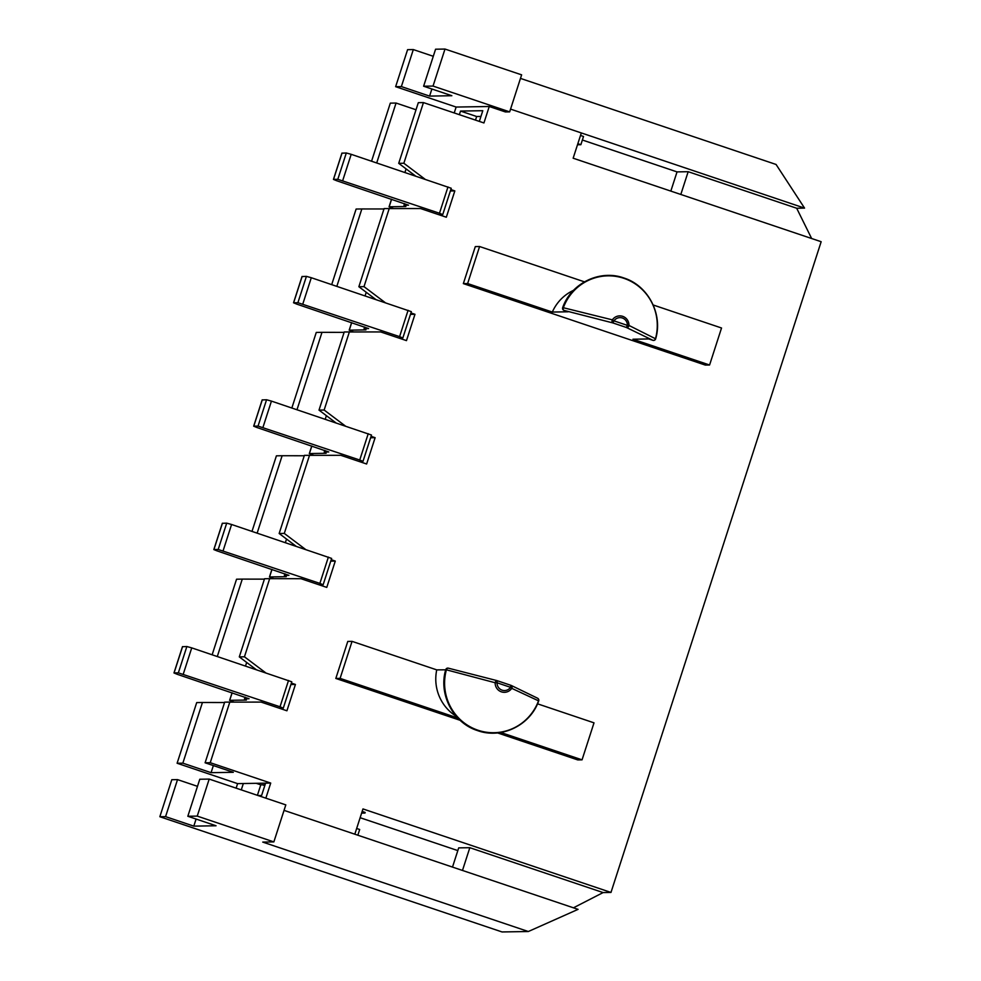 <?xml version="1.0" encoding="UTF-8"?>
<svg xmlns="http://www.w3.org/2000/svg" width="981" height="981" viewBox="0 0 981 981"><rect width="100%" height="100%" fill="white"/><g stroke="black" fill="none" stroke-linecap="round" stroke-linejoin="round"><path stroke-width="1.47" d="M612.867 322.921L613.959 320.861L627.423 325.385L626.332 327.458A2.17 1.937 -64.5 0 0 628.968 325.447L655.48 338.752A2.17 1.962 115.9 0 1 652.905 340.333L626.332 327.458L612.867 322.921L564.05 310.413L568.146 311.799L552.315 312.056L467.63 283.546L479.586 246.525L584.455 281.841M552.315 312.056A43.556 42.698 -90.9 0 1 573.566 290.315M500.776 732.476L582.052 759.846L594.008 722.838L537.527 703.818M580.507 135.452L583.523 136.469L580.862 144.698L577.502 144.747M670.832 191.099L677.037 171.896L582.371 140.013M677.037 171.896L688.172 171.7L796.682 208.242L811.643 238.506M510.549 109.112L804.555 208.107L796.682 208.242M424.981 179.167L403.853 163.251L423.449 102.588L483.94 122.956L489.249 106.5L505.374 111.932L509.666 111.871L433.038 86.07L444.994 49.05L521.622 74.85L509.666 111.871M284.049 810.367L354.815 834.193L362.97 808.933L610.979 892.44L821.158 241.718L573.149 158.211L581.316 132.95M246.672 662.433L245.532 665.989M286.526 539.047L285.385 542.603M326.379 415.662L325.238 419.218M291.382 683.095L295.428 684.456L290.916 684.53M295.428 684.456L286.918 710.784L261.105 702.089L224.686 702.126L205.103 762.789L210.228 762.703L229.824 702.04M213.355 765.572L211.074 772.672L182.846 763.157L202.442 702.494L196.703 702.592L177.107 763.255L182.846 763.157M205.103 762.789L233.331 772.305L211.074 772.672M264.539 578.741L239.303 656.89L244.441 656.804L269.677 578.655L264.539 578.741M212.154 654.744L236.556 579.207L242.282 579.109L217.304 656.485M252.007 531.359L276.409 455.822L282.136 455.724L257.157 533.1M291.86 407.973L316.262 332.436L321.989 332.338L296.998 409.702M331.713 284.588L356.115 209.039L361.842 208.953L336.851 286.317M371.566 161.191L390.315 103.14L396.054 103.042L376.716 162.92M395.637 86.684L407.593 49.663L413.32 49.577L401.364 86.586L395.637 86.684L456.128 107.052L454.215 112.95M354.815 834.193L578.054 909.362L528.318 931.521L502.039 931.95L159.842 816.719L171.798 779.711L177.524 779.613L165.568 816.633L193.797 826.137L216.053 825.769L187.825 816.266L197.242 816.106L209.198 779.086L199.781 779.245L187.825 816.266M236.127 788.16L237.598 783.623L177.107 763.255M653.174 304.981L721.538 327.997L709.582 365.006L705.302 365.079L463.351 283.607L475.307 246.599L479.586 246.525M497.379 680.765L510.782 685.278L510.525 687.325L497.06 682.788L497.318 680.74A2.17 1.459 104.5 0 0 497.171 680.704A2.17 1.459 104.5 0 0 497.085 680.679A2.17 1.459 104.5 0 0 495.16 682.751L446.392 669.815L436.741 669.876L352.056 641.366L347.777 641.427L335.821 678.447L460.163 720.312M497.539 732.905L577.772 759.919L582.052 759.846M244.441 656.804L265.606 672.745M265.851 798.166L270.719 783.071L210.228 762.703M450.831 189.554L454.828 190.915L446.33 217.23L420.518 208.536L384.098 208.585L358.862 286.722L364 286.636L389.236 208.499M364 286.636L385.165 302.589M410.941 312.939L414.975 314.3L406.477 340.615L380.665 331.934L344.245 331.97L319.009 410.107L324.147 410.033L349.383 331.885M324.147 410.033L345.312 425.975M371.088 436.324L375.122 437.685L366.624 464.001L340.812 455.319L304.392 455.356L279.156 533.505L284.294 533.419L309.53 455.27M284.294 533.419L305.459 549.36M331.235 559.71L335.281 561.071L326.771 587.398L300.959 578.704L269.677 578.655M264.416 579.146L242.282 579.109M224.563 702.531L202.442 702.494M256.115 669.557L239.303 656.89M610.979 892.44L603.107 892.575L573.456 907.805M335.281 561.071L330.769 561.144M304.269 455.76L282.136 455.724M295.968 546.159L279.156 533.505M375.122 437.685L370.622 437.759M344.123 332.363L321.989 332.338M335.821 422.774L319.009 410.107M414.975 314.3L410.475 314.374M366.232 292.277L365.091 295.821M383.976 208.978L361.842 208.953M375.674 299.389L358.862 286.722M357.832 835.211L359.684 829.497L356.667 828.479M361.977 812.023L365.177 812.452L362.161 811.434M270.719 783.071L265.581 783.157L261.596 795.505L258.113 795.554M241.277 789.889L243.337 783.525L237.598 783.623M528.318 931.521L262.736 842.09L273.858 841.906L285.814 804.886L209.198 779.086M257.402 795.321L260.787 784.849L265.066 784.775M364.993 813.041L361.633 813.102M577.846 143.68L580.862 144.698M452.499 867.081L458.703 847.878L469.825 847.694L462.48 870.441M469.825 847.694L603.107 892.575M454.828 190.915L450.365 190.988M423.449 102.588L418.311 102.674L398.715 163.337L403.853 163.251M406.085 168.891L404.945 172.423M416.018 109.762L396.054 103.042M415.49 175.979L398.715 163.337M197.242 816.106L273.858 841.906M159.842 816.719L165.568 816.633M433.038 86.07L423.62 86.218L435.576 49.209L444.994 49.05M520.47 78.394L776.069 164.465L804.555 208.107M413.32 49.577L433.283 56.297M265.581 783.157L243.337 783.525M401.364 86.586L429.592 96.101L451.849 95.721L423.62 86.218M489.249 106.5L456.128 107.052M177.524 779.613L197.488 786.333M479.329 121.411L482.787 110.706L460.53 111.074L459.366 114.679M262.454 784.825L264.796 785.609M360.137 817.713L457.82 850.601M680.814 194.459L688.172 171.7M475.491 120.111L476.656 116.506L480.935 116.432M652.856 340.309L648.797 338.948L632.966 339.218L709.582 365.006M463.351 283.607L467.63 283.546M352.056 641.366L340.1 678.374L457.808 718.018M335.821 678.447L340.1 678.374M456.226 716.277A43.556 42.698 -90.9 0 1 436.741 669.876M196.09 819.049L193.797 826.137M431.885 89.001L429.592 96.101M476.656 116.506L460.53 111.074M260.787 784.849L256.237 783.316M448.476 668.233A2.17 1.496 -75.6 0 0 448.342 668.196A2.17 1.496 -75.6 0 0 448.28 668.184A2.17 1.496 -75.6 0 0 446.392 669.815A49.528 48.547 89.1 0 0 477.955 730.22A49.528 48.547 89.1 0 0 538.532 700.839L538.692 700.961A2.17 2.17 0 0 0 537.613 698.264A2.17 1.962 115.9 0 1 538.532 700.839L511.763 688.343A2.17 1.937 -64.5 0 0 510.831 685.302M564.05 310.413A2.17 1.496 -75.6 0 1 563.339 307.727L612.365 319.855A2.17 1.459 104.5 0 0 612.818 322.896M393.369 208.499L389.163 206.783L405.864 206.501L403.988 205.274L408.525 205.176L336.704 180.749L333.442 179.4L337.807 179.302L439.476 213.245L442.738 214.581L438.74 214.68M404.528 203.582L403.988 205.274M341.989 153.159L346.305 152.987L351.198 154.324L451.248 188.266L442.738 214.581M233.919 702.053L229.701 700.324L246.403 700.054L244.527 698.828L249.064 698.73L177.242 674.303L173.98 672.954L178.346 672.856L280.026 706.786L283.288 708.135L279.327 708.221M245.078 697.135L244.527 698.828M182.54 646.7L186.856 646.528L191.736 647.877L291.786 681.807L283.288 708.135M273.773 578.667L269.554 576.938L286.256 576.669L284.38 575.442L288.917 575.344L217.095 550.905L213.833 549.568L218.199 549.47L319.88 583.401L323.141 584.75L319.181 584.835M284.931 573.75L284.38 575.442M222.393 523.314L226.709 523.143L231.59 524.492L331.639 558.422L323.141 584.75M313.626 455.27L309.407 453.553L326.109 453.283L324.233 452.057L328.77 451.959L256.948 427.52L253.687 426.183L258.052 426.085L359.733 460.015L362.995 461.364L359.034 461.45M324.785 450.365L324.233 452.057M262.246 399.929L266.562 399.757L271.443 401.106L371.492 435.037L362.995 461.364M353.479 331.885L349.261 330.168L365.962 329.898L364.086 328.672L368.623 328.561L296.802 304.135L293.54 302.786L297.905 302.7L399.586 336.63L402.848 337.967L398.887 338.065M364.638 326.98L364.086 328.672M302.099 276.544L306.415 276.372L311.296 277.721L411.346 311.651L402.848 337.967M495.16 682.751A9.307 9.123 89.1 0 0 511.763 688.343L510.525 687.325A7.554 7.394 -90.9 0 1 497.06 682.788L495.16 682.751M497.171 680.704A2.17 2.17 0 0 1 497.318 680.74L510.782 685.278A2.17 2.17 0 0 1 511.027 685.376M613.959 320.861A7.554 7.394 -90.9 0 1 627.423 325.385L628.968 325.447A9.307 9.123 89.1 0 0 612.365 319.855L613.959 320.861M648.76 338.948L652.88 340.321A2.17 2.17 0 0 0 655.651 338.85L655.48 338.752A49.528 48.547 89.1 0 0 623.916 278.334A49.528 48.547 89.1 0 0 563.339 307.727L562.677 307.593A2.17 2.17 0 0 0 564.014 310.413L568.134 311.786M563.989 310.388L612.818 322.908M391.603 199.229L389.163 206.783M346.305 152.987L337.807 179.302M342.026 153.061L333.528 179.376M447.974 186.917L439.476 213.245M351.198 154.324L342.688 180.651M232.141 692.782L229.701 700.324M186.856 646.528L178.346 672.856M182.576 646.602L174.066 672.929M288.524 680.471L280.026 706.786M191.736 647.877L183.239 674.205M271.995 569.397L269.554 576.938M226.709 523.143L218.199 549.47M222.429 523.216L213.919 549.544M328.377 557.073L319.88 583.401M231.59 524.492L223.092 550.807M311.848 446.012L309.407 453.553M266.562 399.757L258.052 426.085M262.283 399.831L253.772 426.146M368.231 433.688L359.733 460.015M271.443 401.106L262.945 427.422M351.701 322.626L349.261 330.168M306.415 276.372L297.905 302.7M302.136 276.446L293.626 302.761M408.084 310.303L399.586 336.63M311.296 277.721L302.798 304.036M445.717 669.716C438.311 694.413 453.271 722.96 477.306 730.514C501.193 739.367 530.132 725.572 538.692 700.961M497.109 680.655L448.305 668.159A2.17 2.17 0 0 0 445.73 669.68M537.649 698.251L511.089 685.376M655.651 338.85C663.07 314.153 648.098 285.606 624.075 278.052C600.188 269.199 571.236 282.994 562.677 307.593M391.529 199.204L389.077 206.807M341.94 153.085L333.442 179.4M232.068 692.758L229.615 700.36M182.478 646.626L173.98 672.954M271.921 569.372L269.468 576.963M222.331 523.241L213.833 549.568M311.774 445.987L309.322 453.578M262.185 399.856L253.687 426.183M351.627 322.602L349.175 330.192M302.038 276.47L293.54 302.786"/></g></svg>

